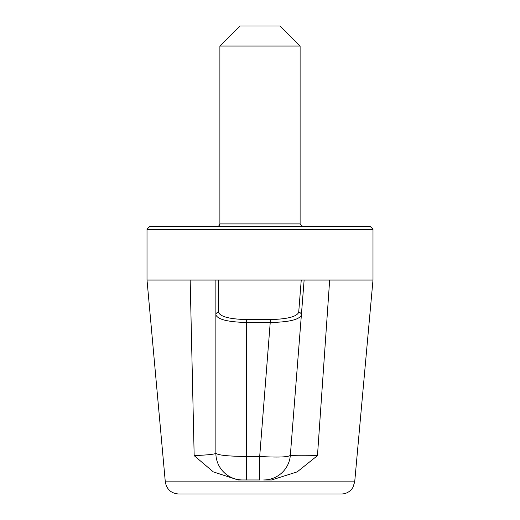 <?xml version="1.0" encoding="UTF-8"?>
<svg xmlns="http://www.w3.org/2000/svg" width="520" height="520" viewBox="0 0 520 520"><rect width="100%" height="100%" fill="white"/><g stroke="black" fill="none" stroke-linecap="round" stroke-linejoin="round"><path stroke-width="0.78" d="M372.99 229.249L370.312 226.571L149.689 226.571L147.011 229.249L372.99 229.249L372.99 280.059L329.661 280.059L317.473 455.631C299.845 455.884 290.797 455.78 290.336 455.319C288.366 457.138 278.148 457.529 259.688 456.476L270.231 322.485C288.802 322.153 299.182 319.703 301.366 315.133L290.336 455.319A26.741 26.741 0 0 1 263.673 479.96L271.661 479.96L297.193 471.874L317.473 455.631M298.701 312.338L301.243 280.059L304.128 280.059L301.366 315.133A2.672 2.581 -175.5 0 0 298.701 312.338C296.686 316.726 287.203 319.137 270.231 319.572L246.63 319.572C229.606 319.131 220.246 316.693 218.55 312.267L218.55 280.059L147.011 280.059L147.011 229.249M304.128 280.059L329.661 280.059M301.243 280.059L218.55 280.059M238.076 479.96L246.63 479.96L238.076 479.96L213.304 471.881L194.168 455.631C208.319 454.974 215.553 454.168 215.872 453.219L215.872 280.059M194.168 455.631L190.171 280.059M354.705 481.839L352.944 487.357L351.825 488.988C349.102 492.238 345.625 493.909 341.387 494L178.614 494C171.047 493.37 166.608 489.313 165.295 481.839L354.705 481.839L372.99 280.059M218.55 312.267A2.672 2.587 0 0 0 215.872 314.853C217.737 319.475 227.988 322.023 246.63 322.485L246.63 479.96L259.688 479.96L259.688 456.476L246.63 456.476C227.988 456.281 217.737 455.195 215.872 453.219A26.741 26.741 0 0 0 242.619 479.96M249.769 322.485L246.63 322.465M302.789 226.571L300.111 223.899L300.111 46.059L219.889 46.059L219.889 223.899L219.115 225.771L217.211 226.571M300.111 46.059L280.059 26L239.941 26L219.889 46.059M271.661 479.96L263.673 479.96M270.231 319.572L270.231 322.485L246.63 322.485L246.63 319.572M300.111 223.899L219.889 223.899M165.295 481.839L147.011 280.059"/></g></svg>
